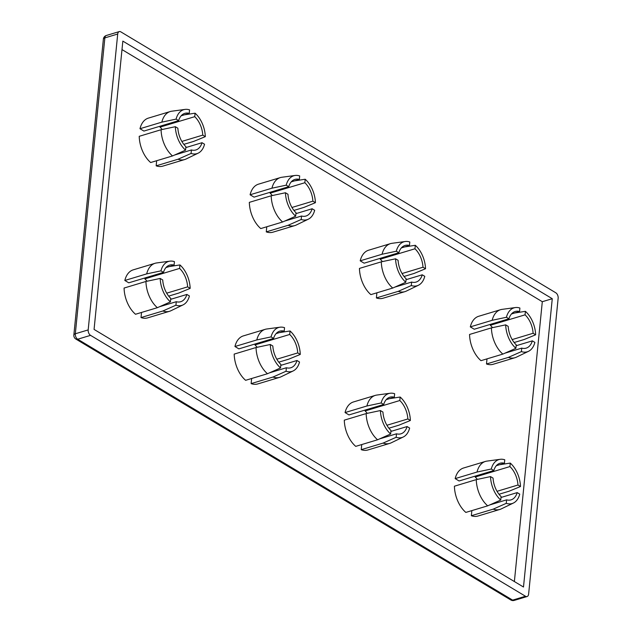 <?xml version="1.0" encoding="UTF-8"?>
<svg xmlns="http://www.w3.org/2000/svg" width="632" height="632" viewBox="0 0 632 632"><rect width="100%" height="100%" fill="white"/><g stroke="black" fill="none" stroke-linecap="round" stroke-linejoin="round"><path stroke-width="0.95" d="M454.408 486.206A25.067 15.366 73.3 0 0 465.839 512.418L487.699 505.837A25.067 15.366 -106.7 0 1 476.267 479.625L454.408 486.206M485.431 461.431L463.572 468.004A25.067 15.366 73.3 0 0 455.166 478.614L477.026 472.041A25.067 15.366 -106.7 0 1 485.431 461.431A25.067 15.366 -106.7 0 1 486.893 461.115L500.236 459.306A22.942 14.07 73.3 0 0 491.277 469.007L477.026 472.041M497.029 491.317L517.963 485.013L520.492 486.529L509.037 491.238L499.011 494.256M476.267 479.625L490.519 476.591L493.055 478.116A19.118 11.724 73.3 0 0 501.097 496.554L500.749 500.046L487.699 505.837M490.519 476.591A22.942 14.07 73.3 0 0 500.749 500.046M500.236 459.306A22.942 14.07 73.3 0 1 504.763 459.78L504.415 463.272A19.118 11.724 73.3 0 0 499.999 463.256A19.118 11.724 73.3 0 0 493.813 470.524L491.277 469.007M517.963 485.013A19.118 11.724 73.3 0 0 509.921 466.574L510.269 463.082L499.588 464.725M520.492 486.529A22.942 14.07 73.3 0 0 510.269 463.082M496.325 465.705L504.415 463.272M493.813 470.524L459.093 480.976L455.166 478.614M509.921 466.574L475.209 477.018A19.118 11.724 -106.7 0 1 477.358 479.396M469.552 334.462A25.067 15.366 73.3 0 0 480.984 360.675L502.843 354.102A25.067 15.366 -106.7 0 1 491.412 327.882L469.552 334.462M500.576 309.688L478.716 316.269A25.067 15.366 73.3 0 0 470.311 326.878L492.17 320.298A25.067 15.366 -106.7 0 1 500.576 309.688A25.067 15.366 -106.7 0 1 502.037 309.372L515.38 307.563A22.942 14.07 73.3 0 0 506.422 317.272L492.17 320.298M512.173 339.574L533.108 333.277L535.644 334.794L524.181 339.502L514.156 342.52M491.412 327.882L505.671 324.856L508.199 326.373A19.118 11.724 73.3 0 0 516.241 344.819L515.894 348.303L502.843 354.102M505.671 324.856A22.942 14.07 73.3 0 0 515.894 348.303M515.38 307.563A22.942 14.07 73.3 0 1 519.907 308.045L519.559 311.529A19.118 11.724 73.3 0 0 515.143 311.513A19.118 11.724 73.3 0 0 508.958 318.789L506.422 317.272M533.108 333.277A19.118 11.724 73.3 0 0 525.066 314.831L525.413 311.347L514.732 312.982M535.644 334.794A22.942 14.07 73.3 0 0 525.413 311.347M511.47 313.962L519.559 311.529M508.958 318.789L474.237 329.233L470.311 326.878M525.066 314.831L490.353 325.275A19.118 11.724 -106.7 0 1 492.502 327.653M344.298 420.154A25.067 15.366 73.3 0 0 355.729 446.366L377.588 439.785A25.067 15.366 -106.7 0 1 366.157 413.573L344.298 420.154M375.321 395.379L353.462 401.952A25.067 15.366 73.3 0 0 345.056 412.562L366.916 405.989A25.067 15.366 -106.7 0 1 375.321 395.379A25.067 15.366 -106.7 0 1 376.783 395.063L390.126 393.254A22.942 14.07 73.3 0 0 381.167 402.955L366.916 405.989M386.918 425.265L407.853 418.961L410.381 420.485L398.926 425.186L388.901 428.204M366.157 413.573L380.409 410.547L382.945 412.064A19.118 11.724 73.3 0 0 390.987 430.503L390.639 433.994L377.588 439.785M380.409 410.547A22.942 14.07 73.3 0 0 390.639 433.994M390.126 393.254A22.942 14.07 73.3 0 1 394.652 393.728L394.305 397.22A19.118 11.724 73.3 0 0 389.889 397.204A19.118 11.724 73.3 0 0 383.703 404.472L381.167 402.955M407.853 418.961A19.118 11.724 73.3 0 0 399.811 400.522L400.159 397.03L389.478 398.673M410.381 420.485A22.942 14.07 73.3 0 0 400.159 397.03M386.215 399.653L394.305 397.22M383.703 404.472L348.983 414.924L345.056 412.562M399.811 400.522L365.099 410.966A19.118 11.724 -106.7 0 1 367.247 413.344M359.442 268.41A25.067 15.366 73.3 0 0 370.873 294.623L392.733 288.05A25.067 15.366 -106.7 0 1 381.301 261.838L359.442 268.41M390.465 243.636L368.606 250.217A25.067 15.366 73.3 0 0 360.201 260.826L382.06 254.246A25.067 15.366 -106.7 0 1 390.465 243.636A25.067 15.366 -106.7 0 1 391.927 243.32L405.27 241.511A22.942 14.07 73.3 0 0 396.311 251.22L382.06 254.246M402.063 273.53L422.998 267.225L425.534 268.742L414.071 273.451L404.046 276.468M381.301 261.838L395.561 258.804L398.089 260.321A19.118 11.724 73.3 0 0 406.131 278.767L405.784 282.251L392.733 288.05M395.561 258.804A22.942 14.07 73.3 0 0 405.784 282.251M405.27 241.511A22.942 14.07 73.3 0 1 409.805 241.993L409.449 245.477A19.118 11.724 73.3 0 0 405.033 245.461A19.118 11.724 73.3 0 0 398.847 252.737L396.311 251.22M422.998 267.225A19.118 11.724 73.3 0 0 414.955 248.779L415.303 245.295L404.622 246.93M425.534 268.742A22.942 14.07 73.3 0 0 415.303 245.295M401.36 247.918L409.449 245.477M398.847 252.737L364.127 263.181L360.201 260.826M414.955 248.779L380.243 259.231A19.118 11.724 -106.7 0 1 382.392 261.601M234.188 354.102A25.067 15.366 73.3 0 0 245.619 380.314L267.478 373.733A25.067 15.366 -106.7 0 1 256.047 347.521L234.188 354.102M265.211 329.327L243.352 335.9A25.067 15.366 73.3 0 0 234.946 346.51L256.805 339.937A25.067 15.366 -106.7 0 1 265.211 329.327A25.067 15.366 -106.7 0 1 266.672 329.011L280.016 327.202A22.942 14.07 73.3 0 0 271.057 336.903L256.805 339.937M276.808 359.213L297.743 352.917L300.279 354.433L288.816 359.142L278.791 362.16M256.047 347.521L270.298 344.495L272.834 346.012A19.118 11.724 73.3 0 0 280.877 364.451L280.529 367.942L267.478 373.733M270.298 344.495A22.942 14.07 73.3 0 0 280.529 367.942M280.016 327.202A22.942 14.07 73.3 0 1 284.542 327.676L284.195 331.168A19.118 11.724 73.3 0 0 279.779 331.152A19.118 11.724 73.3 0 0 273.593 338.42L271.057 336.903M297.743 352.917A19.118 11.724 73.3 0 0 289.701 334.47L290.048 330.978L279.368 332.622M300.279 354.433A22.942 14.07 73.3 0 0 290.048 330.978M276.105 333.601L284.195 331.168M273.593 338.42L238.872 348.872L234.946 346.51M289.701 334.47L254.988 344.914A19.118 11.724 -106.7 0 1 257.137 347.292M249.332 202.358A25.067 15.366 73.3 0 0 260.763 228.579L282.623 221.998A25.067 15.366 -106.7 0 1 271.191 195.786L249.332 202.358M280.355 177.584L258.496 184.165A25.067 15.366 73.3 0 0 250.09 194.775L271.95 188.194A25.067 15.366 -106.7 0 1 280.355 177.584A25.067 15.366 -106.7 0 1 281.817 177.268L295.16 175.459A22.942 14.07 73.3 0 0 286.209 185.168L271.95 188.194M291.952 207.478L312.887 201.174L315.423 202.69L303.96 207.399L293.935 210.417M271.191 195.786L285.451 192.752L287.979 194.269A19.118 11.724 73.3 0 0 296.021 212.715L295.673 216.199L282.623 221.998M285.451 192.752A22.942 14.07 73.3 0 0 295.673 216.199M295.16 175.459A22.942 14.07 73.3 0 1 299.694 175.941L299.347 179.425A19.118 11.724 73.3 0 0 294.923 179.417A19.118 11.724 73.3 0 0 288.737 186.685L286.209 185.168M312.887 201.174A19.118 11.724 73.3 0 0 304.845 182.727L305.193 179.243L294.512 180.878M315.423 202.69A22.942 14.07 73.3 0 0 305.193 179.243M291.249 181.866L299.347 179.425M288.737 186.685L254.025 197.129L250.09 194.775M304.845 182.727L270.133 193.179A19.118 11.724 -106.7 0 1 272.281 195.549M124.077 288.05A25.067 15.366 73.3 0 0 135.509 314.262L157.368 307.689A25.067 15.366 -106.7 0 1 145.937 281.469L124.077 288.05M155.101 263.275L133.241 269.848A25.067 15.366 73.3 0 0 124.836 280.466L146.695 273.885A25.067 15.366 -106.7 0 1 155.101 263.275A25.067 15.366 -106.7 0 1 156.562 262.959L169.905 261.15A22.942 14.07 73.3 0 0 160.947 270.852L146.695 273.885M166.698 293.161L187.633 286.865L190.169 288.382L178.706 293.09L168.681 296.108M145.937 281.469L160.196 278.443L162.724 279.96A19.118 11.724 73.3 0 0 170.766 298.407L170.419 301.891L157.368 307.689M160.196 278.443A22.942 14.07 73.3 0 0 170.419 301.891M169.905 261.15A22.942 14.07 73.3 0 1 174.432 261.632L174.084 265.116A19.118 11.724 73.3 0 0 169.668 265.1A19.118 11.724 73.3 0 0 163.483 272.368L160.947 270.852M187.633 286.865A19.118 11.724 73.3 0 0 179.591 268.418L179.938 264.934L169.258 266.57M190.169 288.382A22.942 14.07 73.3 0 0 179.938 264.934M165.995 267.549L174.084 265.116M163.483 272.368L128.762 282.82L124.836 280.466M179.591 268.418L144.878 278.862A19.118 11.724 -106.7 0 1 147.027 281.24M475.303 476.094L475.209 477.018M471.346 515.72A25.067 15.366 73.3 0 0 478.021 516.012L499.873 509.439A25.067 15.366 -106.7 0 1 493.205 509.139L471.346 515.72L471.859 510.609M490.448 324.358L490.353 325.275M486.49 363.977A25.067 15.366 73.3 0 0 493.165 364.277L515.017 357.696A25.067 15.366 -106.7 0 1 508.349 357.404L486.49 363.977L487.003 358.865M365.193 410.042L365.099 410.966M361.235 449.668A25.067 15.366 73.3 0 0 367.911 449.96L389.762 443.388A25.067 15.366 -106.7 0 1 383.095 443.087L361.235 449.668L361.749 444.557M380.338 258.306L380.243 259.231M376.38 297.933A25.067 15.366 73.3 0 0 383.055 298.225L404.914 291.644A25.067 15.366 -106.7 0 1 398.239 291.352L376.38 297.933L376.893 292.813M255.083 343.99L254.988 344.914M251.125 383.616A25.067 15.366 73.3 0 0 257.801 383.916L279.652 377.336A25.067 15.366 -106.7 0 1 272.985 377.043L251.125 383.616L251.639 378.505M270.227 192.254L270.133 193.179M266.269 231.881A25.067 15.366 73.3 0 0 272.945 232.173L294.804 225.592A25.067 15.366 -106.7 0 1 288.129 225.3L266.269 231.881L266.783 226.762M144.973 277.946L144.878 278.862M141.015 317.564A25.067 15.366 73.3 0 0 147.69 317.864L169.542 311.284A25.067 15.366 -106.7 0 1 162.874 310.991L141.015 317.564L141.529 312.453M514.377 581.551L542.303 301.709L121.992 49.58M156.159 165.829A25.067 15.366 73.3 0 0 162.835 166.121L184.694 159.548A25.067 15.366 -106.7 0 1 178.019 159.248L156.159 165.829L156.673 160.718M160.117 126.203L160.022 127.127A19.118 11.724 -106.7 0 1 162.171 129.497M170.245 111.532L148.386 118.113A25.067 15.366 73.3 0 0 139.98 128.723L143.914 131.077L178.627 120.633L176.099 119.116L161.839 122.142A25.067 15.366 -106.7 0 1 170.245 111.532A25.067 15.366 -106.7 0 1 171.707 111.216L185.05 109.407A22.942 14.07 73.3 0 0 176.099 119.116M139.222 136.307A25.067 15.366 73.3 0 0 150.653 162.527L172.512 155.946A25.067 15.366 -106.7 0 1 161.081 129.734L139.222 136.307M139.98 128.723L161.839 122.142M181.842 141.426L202.777 135.122L205.313 136.638L193.85 141.347L183.825 144.365M161.081 129.734L175.34 126.7L177.869 128.217A19.118 11.724 73.3 0 0 185.911 146.663L185.563 150.147L172.512 155.946M175.34 126.7A22.942 14.07 73.3 0 0 185.563 150.147M185.05 109.407A22.942 14.07 73.3 0 1 189.584 109.889L189.237 113.373A19.118 11.724 73.3 0 0 184.813 113.365A19.118 11.724 73.3 0 0 178.627 120.633M202.777 135.122A19.118 11.724 73.3 0 0 194.735 116.675L195.09 113.191L184.402 114.826M205.313 136.638A22.942 14.07 73.3 0 0 195.09 113.191M181.139 115.814L189.237 113.373M194.735 116.675L160.022 127.127M88.18 329.912L117.71 34.017L104.857 37.888L75.319 333.775L88.18 329.912A4.25 2.607 73.3 0 0 90.55 335.355L77.697 339.226L512.631 600.124L525.484 596.253L90.55 335.355M106.381 35.471A4.25 4.25 0 0 0 103.379 39.113A4.25 1.872 -174.3 0 1 104.857 37.888A4.25 2.607 -106.7 0 1 106.381 35.471L119.243 31.6A4.25 2.607 73.3 0 1 120.846 31.877L555.781 292.774A4.25 2.607 73.3 0 1 558.151 298.225L528.621 594.112A4.25 2.607 73.3 0 1 527.088 596.529A4.25 2.607 73.3 0 1 525.484 596.253M523.494 587.017L552.265 298.715L122.837 41.112L94.065 329.414L523.494 587.017M119.243 31.6A4.25 2.607 73.3 0 0 117.71 34.017M542.303 301.709L552.265 298.715M178.019 159.248L191.069 153.45A22.942 14.07 73.3 0 0 198.211 153.142L186.085 159.003A25.067 15.366 -106.7 0 1 184.694 159.548M191.069 153.45L191.417 149.966A19.118 11.724 73.3 0 0 195.833 149.982A19.118 11.724 73.3 0 0 202.027 142.706L204.555 144.23A22.942 14.07 73.3 0 1 198.211 153.142M174.55 155.037L191.417 149.966M202.027 142.706L185.816 147.588M162.874 310.991L175.925 305.193A22.942 14.07 73.3 0 0 183.067 304.885L170.94 310.739A25.067 15.366 -106.7 0 1 169.542 311.284M175.925 305.193L176.273 301.709A19.118 11.724 73.3 0 0 180.689 301.717A19.118 11.724 73.3 0 0 186.875 294.449L189.41 295.966A22.942 14.07 73.3 0 1 183.067 304.885M288.129 225.3L301.18 219.502A22.942 14.07 73.3 0 0 308.321 219.193L296.195 225.055A25.067 15.366 -106.7 0 1 294.804 225.592M301.18 219.502L301.527 216.018A19.118 11.724 73.3 0 0 305.943 216.033A19.118 11.724 73.3 0 0 312.137 208.758L314.665 210.274A22.942 14.07 73.3 0 1 308.321 219.193M272.985 377.043L286.035 371.245A22.942 14.07 73.3 0 0 293.177 370.937L281.05 376.791A25.067 15.366 -106.7 0 1 279.652 377.336M286.035 371.245L286.383 367.753A19.118 11.724 73.3 0 0 290.799 367.769A19.118 11.724 73.3 0 0 296.985 360.501L299.521 362.018A22.942 14.07 73.3 0 1 293.177 370.937M398.239 291.352L411.29 285.553A22.942 14.07 73.3 0 0 418.431 285.245L406.305 291.107A25.067 15.366 -106.7 0 1 404.914 291.644M411.29 285.553L411.637 282.07A19.118 11.724 73.3 0 0 416.053 282.085A19.118 11.724 73.3 0 0 422.247 274.809L424.775 276.326A22.942 14.07 73.3 0 1 418.431 285.245M383.095 443.087L396.146 437.297A22.942 14.07 73.3 0 0 403.287 436.988L391.161 442.842A25.067 15.366 -106.7 0 1 389.762 443.388M396.146 437.297L396.493 433.805A19.118 11.724 73.3 0 0 400.909 433.821A19.118 11.724 73.3 0 0 407.095 426.553L409.631 428.069A22.942 14.07 73.3 0 1 403.287 436.988M508.349 357.404L521.4 351.605A22.942 14.07 73.3 0 0 528.542 351.297L516.415 357.159A25.067 15.366 -106.7 0 1 515.017 357.696M521.4 351.605L521.748 348.121A19.118 11.724 73.3 0 0 526.164 348.129A19.118 11.724 73.3 0 0 532.349 340.861L534.885 342.378A22.942 14.07 73.3 0 1 528.542 351.297M493.205 509.139L506.256 503.349A22.942 14.07 73.3 0 0 513.397 503.04L501.271 508.894A25.067 15.366 -106.7 0 1 499.873 509.439M506.256 503.349L506.603 499.857A19.118 11.724 73.3 0 0 511.019 499.873A19.118 11.724 73.3 0 0 517.205 492.604L519.741 494.121A22.942 14.07 73.3 0 1 513.397 503.04M159.406 306.781L176.273 301.709M186.875 294.449L170.672 299.323M284.661 221.089L301.527 216.018M312.137 208.758L295.926 213.64M269.516 372.833L286.383 367.753M296.985 360.501L280.782 365.375M394.771 287.141L411.637 282.07M422.247 274.809L406.036 279.692M379.627 438.885L396.493 433.805M407.095 426.553L390.892 431.427M504.881 353.193L521.748 348.121M532.349 340.861L516.147 345.736M489.737 504.936L506.603 499.857M517.205 492.604L501.002 497.479M514.235 600.4A4.25 2.607 -106.7 0 1 512.631 600.124A4.25 2.781 -59 0 1 510.822 599.973A4.25 4.25 0 0 0 514.235 600.4L527.088 596.529M75.887 339.076A4.25 2.781 121 0 0 77.697 339.226A4.25 2.607 -106.7 0 1 75.319 333.775A4.25 1.872 -174.3 0 0 73.849 335.007A4.25 4.25 0 0 0 75.887 339.076L510.822 599.973M103.379 39.113L73.849 335.007"/></g></svg>
